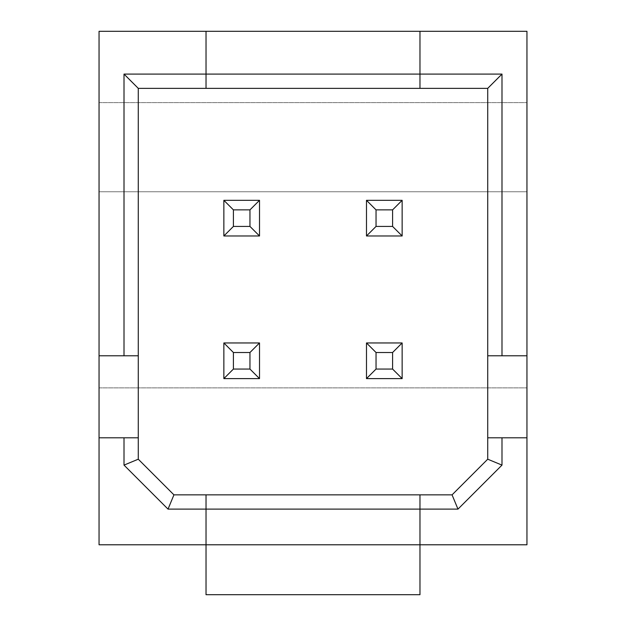 <?xml version="1.0" encoding="UTF-8"?>
<svg xmlns="http://www.w3.org/2000/svg" width="626" height="626" viewBox="0 0 626 626"><rect width="100%" height="100%" fill="white"/><g stroke="black" fill="none" stroke-linecap="round" stroke-linejoin="round"><path stroke-width="0.47" stroke-dasharray="3.13 2.35" d="M99.049 102.617L526.951 102.617L99.049 102.617L99.049 191.759L526.951 191.759L526.951 31.3L99.049 31.3L99.049 102.617M99.049 387.885L526.951 387.885L99.049 387.885L99.049 544.777L526.951 544.777L526.951 191.759L99.049 191.759L99.049 387.885M206.024 31.3L206.024 88.352M419.976 88.352L419.976 31.3M487.724 88.352L138.276 88.352L138.276 459.202L173.934 494.861L452.066 494.861L487.724 459.202L487.724 88.352M138.276 355.787L99.049 355.787M526.951 355.787L487.724 355.787M402.142 342.954L402.142 378.613L366.484 378.613L366.484 342.954L366.484 378.613L402.142 378.613L402.142 342.954L366.484 342.954L366.484 378.613L402.142 378.613L402.142 342.954L366.484 342.954L402.142 342.954L392.588 352.508L392.588 369.058L376.038 369.058L376.038 352.508L392.588 352.508M223.858 200.32L223.858 235.979L259.516 235.979L259.516 200.32L223.858 200.32L223.858 235.979L259.516 235.979L259.516 200.32L223.858 200.32L259.516 200.32L259.516 235.979L223.858 235.979L223.858 200.32L233.412 209.874L249.962 209.874L249.962 226.424L233.412 226.424L233.412 209.874M223.858 342.954L223.858 378.613L259.516 378.613L259.516 342.954L223.858 342.954L223.858 378.613L259.516 378.613L259.516 342.954L223.858 342.954L259.516 342.954L259.516 378.613L223.858 378.613L223.858 342.954L233.412 352.508L249.962 352.508L249.962 369.058L233.412 369.058L233.412 352.508M366.484 200.32L366.484 235.979L402.142 235.979L402.142 200.32L366.484 200.32L366.484 235.979L366.484 200.32L402.142 200.32L402.142 235.979L366.484 235.979L402.142 235.979L402.142 200.32L366.484 200.32L376.038 209.874L392.588 209.874L392.588 226.424L376.038 226.424L376.038 209.874M402.142 200.32L392.588 209.874M366.484 235.979L376.038 226.424M402.142 235.979L392.588 226.424M366.484 342.954L376.038 352.508M402.142 378.613L392.588 369.058M366.484 378.613L376.038 369.058M259.516 378.613L249.962 369.058M259.516 342.954L249.962 352.508M223.858 378.613L233.412 369.058M259.516 200.32L249.962 209.874M223.858 235.979L233.412 226.424M259.516 235.979L249.962 226.424M526.951 437.801L487.724 437.801M138.276 437.801L99.049 437.801M206.024 494.861L206.024 544.777L419.976 544.777L419.976 494.861M419.976 544.777L419.976 594.7L206.024 594.7L206.024 544.777"/><path stroke-width="0.94" d="M419.976 31.3L99.049 31.3L99.049 544.777L526.951 544.777L526.951 31.3L419.976 31.3L419.976 74.087L206.024 74.087L206.024 88.352L419.976 88.352L419.976 74.087L501.989 74.087L501.989 355.787L526.951 355.787M206.024 494.861L206.024 594.7L419.976 594.7L419.976 494.861L173.934 494.861L138.276 459.202L138.276 88.352L206.024 88.352M419.976 88.352L487.724 88.352L487.724 355.787L501.989 355.787M138.276 88.352L124.011 74.087L206.024 74.087L206.024 31.3M99.049 355.787L124.011 355.787L124.011 74.087M457.974 509.118L452.066 494.861L487.724 459.202L487.724 437.801L501.989 437.801L501.989 465.11L457.974 509.118L168.026 509.118L124.011 465.11L124.011 437.801L138.276 437.801M501.989 437.801L526.951 437.801M99.049 437.801L124.011 437.801M138.276 355.787L124.011 355.787M366.484 235.979L402.142 235.979L402.142 200.32L366.484 200.32L366.484 235.979L376.038 226.424L392.588 226.424L392.588 209.874L376.038 209.874L376.038 226.424M366.484 200.32L376.038 209.874M402.142 200.32L392.588 209.874M376.038 369.058L392.588 369.058L392.588 352.508L376.038 352.508L376.038 369.058L366.484 378.613L402.142 378.613L392.588 369.058M402.142 235.979L392.588 226.424M402.142 378.613L402.142 342.954L366.484 342.954L376.038 352.508M402.142 342.954L392.588 352.508M366.484 342.954L366.484 378.613M223.858 235.979L259.516 235.979L259.516 200.32L223.858 200.32L223.858 235.979L233.412 226.424L249.962 226.424L249.962 209.874L233.412 209.874L233.412 226.424M223.858 200.32L233.412 209.874M259.516 200.32L249.962 209.874M259.516 235.979L249.962 226.424M233.412 369.058L249.962 369.058L249.962 352.508L233.412 352.508L233.412 369.058L223.858 378.613L259.516 378.613L249.962 369.058M259.516 378.613L259.516 342.954L223.858 342.954L233.412 352.508M223.858 342.954L223.858 378.613M259.516 342.954L249.962 352.508M138.276 459.202L124.011 465.11M173.934 494.861L168.026 509.118M487.724 459.202L501.989 465.11M452.066 494.861L419.976 494.861M487.724 437.801L487.724 355.787M487.724 88.352L501.989 74.087"/></g></svg>
